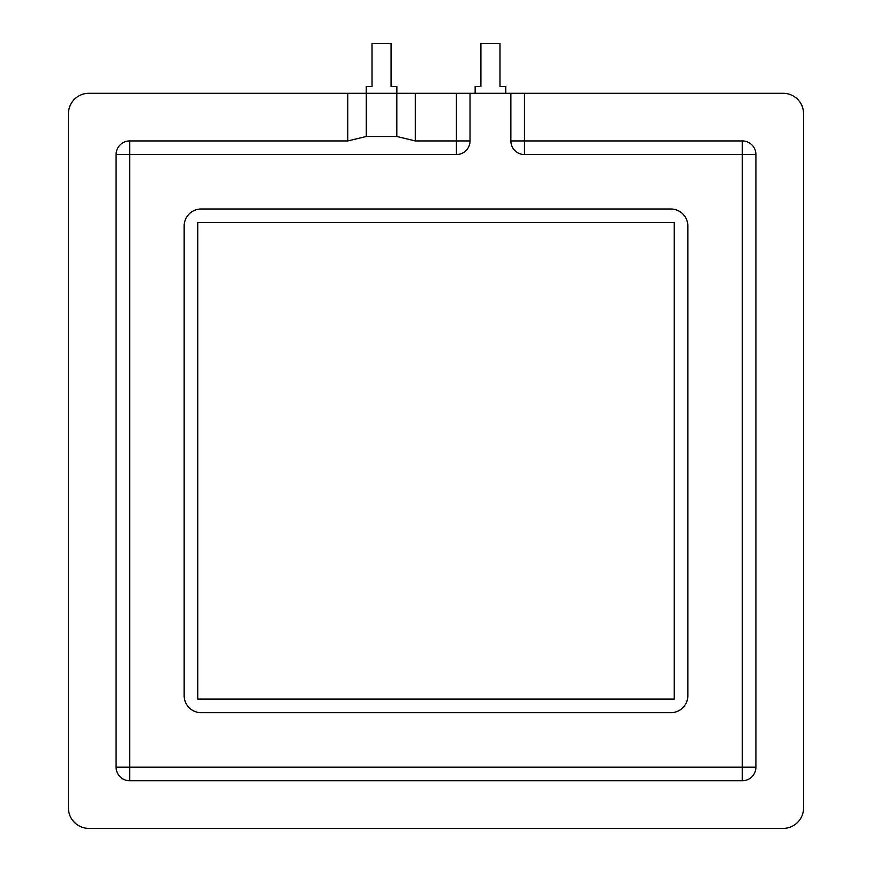 <?xml version="1.0" encoding="UTF-8"?>
<svg xmlns="http://www.w3.org/2000/svg" width="872" height="872" viewBox="0 0 872 872"><rect width="100%" height="100%" fill="white"/><g stroke="black" fill="none" stroke-linecap="round" stroke-linejoin="round"><path stroke-width="1.31" d="M456.416 154.551L129.699 154.551L129.699 140.937L347.765 140.937L347.765 93.293L366.273 93.293L366.273 136.49L396.815 136.49L415.301 140.937L456.416 140.937L456.416 154.551A13.614 13.614 0 0 0 470.03 140.937L456.416 140.937L456.416 93.293L415.301 93.293L415.301 140.937M366.273 93.293L396.815 93.293L396.815 136.49M396.815 93.293L415.301 93.293M347.765 140.937L366.273 136.49M347.765 93.293L88.868 93.293A20.416 20.416 0 0 0 68.441 113.709L68.441 807.984A20.416 20.416 0 0 0 88.868 828.4L783.132 828.4A20.416 20.416 0 0 0 803.559 807.984L803.559 113.709A20.416 20.416 0 0 0 783.132 93.293L524.486 93.293L524.486 140.937L742.301 140.937L742.301 154.551L524.486 154.551A13.614 13.614 0 0 1 510.872 140.937L510.872 93.293L524.486 93.293M755.915 154.551L755.915 767.142L742.301 767.142L742.301 780.756L129.699 780.756L129.699 767.142L116.085 767.142L116.085 154.551L129.699 154.551L129.699 767.142L742.301 767.142L742.301 154.551L755.915 154.551A13.614 13.614 0 0 0 742.301 140.937M742.301 780.756A13.614 13.614 0 0 0 755.915 767.142M116.085 767.142A13.614 13.614 0 0 0 129.699 780.756M129.699 140.937A13.614 13.614 0 0 0 116.085 154.551M184.155 695.671A17.015 17.015 0 0 0 201.17 712.686L670.83 712.686A17.015 17.015 0 0 0 687.845 695.671L687.845 226.012A17.015 17.015 0 0 0 670.83 208.997L201.17 208.997A17.015 17.015 0 0 0 184.155 226.012L184.155 695.671M456.416 93.293L470.03 93.293L470.03 140.937M510.872 93.293L470.03 93.293M396.858 93.293L396.858 86.481L391.081 86.481L391.081 43.6L372.017 43.6L372.017 86.481L366.229 86.481L366.229 93.293M475.142 93.293L475.142 86.481L480.919 86.481L480.919 43.6L499.983 43.6L499.983 86.481L505.771 86.481L505.771 93.293M674.23 222.611L197.77 222.611L197.77 699.072L674.23 699.072L674.23 222.611M510.872 140.937L524.486 140.937L524.486 154.551"/></g></svg>
